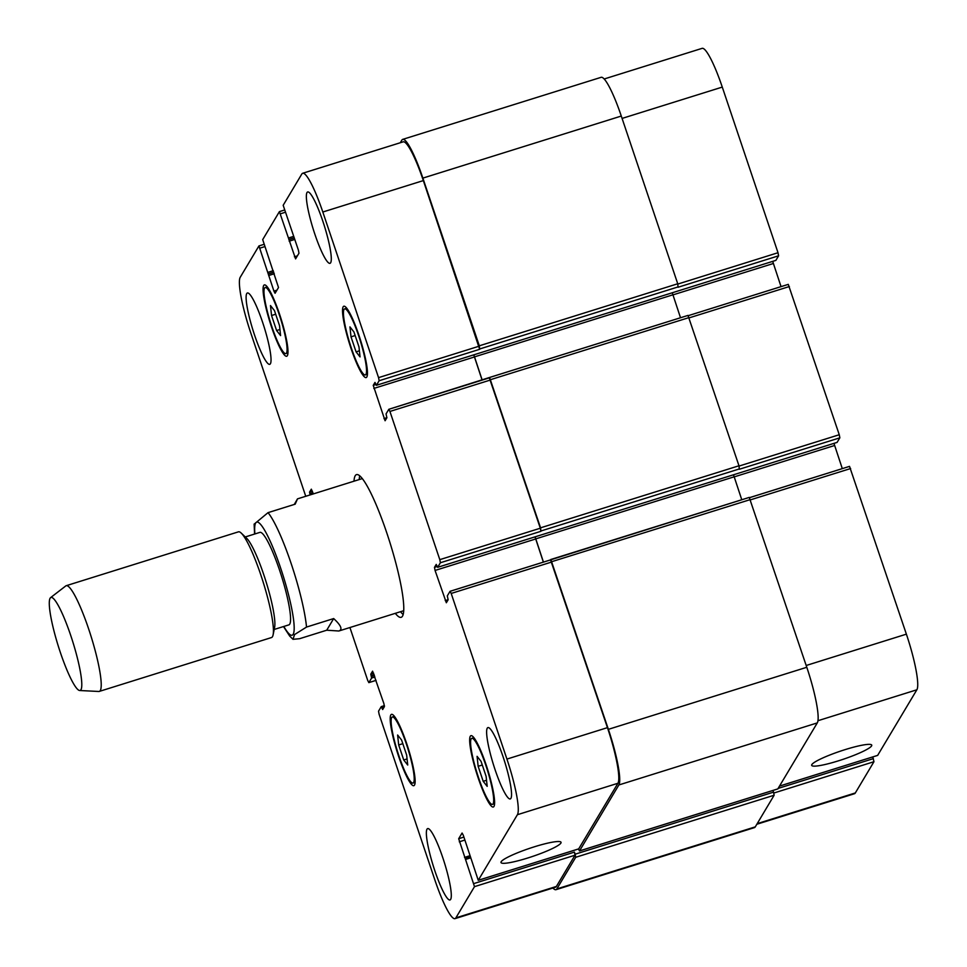 <?xml version="1.0" encoding="UTF-8"?>
<svg xmlns="http://www.w3.org/2000/svg" width="967" height="967" viewBox="0 0 967 967"><rect width="100%" height="100%" fill="white"/><g stroke="black" fill="none" stroke-linecap="round" stroke-linejoin="round"><path stroke-width="1.45" d="M359.76 475.8A74.761 11.604 -107.4 0 0 359.216 479.572M400.531 611.712A74.761 11.604 -107.4 0 0 403.13 614.492M353.995 481.203A74.761 11.604 72.6 0 1 355.203 475.764A74.761 11.604 72.6 0 1 356.521 474.604A74.761 11.604 72.6 0 1 389.906 542.499A74.761 11.604 72.6 0 1 401.148 617.321A74.761 11.604 72.6 0 1 395.31 613.344M845.061 749.643A31.693 4.303 -18.6 0 1 871.751 745.146A31.693 4.303 -18.6 0 1 843.079 759.325A31.693 4.303 -18.6 0 1 811.676 765.356A31.693 4.303 -18.6 0 1 845.061 749.643M534.364 846.802A31.693 4.303 -18.6 0 1 561.053 842.305A31.693 4.303 -18.6 0 1 532.394 856.496A31.693 4.303 -18.6 0 1 500.991 862.516A31.693 4.303 -18.6 0 1 534.364 846.802M326.725 630.218L299.577 638.703L292.989 639.32L294.572 634.545L306.527 627.063L333.675 618.566L326.725 630.218L338.825 631.004C342.838 629.602 341.121 625.456 333.675 618.566M294.282 504.448L297.498 498.863L295.177 504.17L268.028 512.655L254.14 524.174M274.193 629.457L288.867 624.875A48.459 7.518 -107.4 0 0 281.578 576.38A48.459 7.518 -107.4 0 0 259.942 532.37L245.267 536.963M79.645 690.511L98.791 691.478A55.385 8.594 -107.4 0 0 99.287 691.417L271.497 637.555A55.385 8.594 -107.4 0 0 273.105 634.86L274.604 627.414A48.459 7.518 -107.4 0 0 265.913 581.276A48.459 7.518 -107.4 0 0 246.766 538.401L241.291 533.143A55.385 8.594 -107.4 0 0 238.438 531.838L66.215 585.7A55.385 8.594 -107.4 0 0 65.78 585.929L50.598 597.63A48.737 7.567 -107.4 0 0 50.139 598.174A48.737 7.567 -107.4 0 0 58.914 648.071A48.737 7.567 -107.4 0 0 79.645 690.511A48.737 7.567 -107.4 0 0 72.755 641.689A48.737 7.567 -107.4 0 0 50.598 597.63M273.105 634.86A55.385 8.594 -107.4 0 0 263.169 582.134A55.385 8.594 -107.4 0 0 241.291 533.143M99.287 691.417A55.385 8.594 -107.4 0 0 90.946 635.996A55.385 8.594 -107.4 0 0 66.215 585.7M349.921 627.535L367.738 680.478L368.85 682.629L371.618 678.024L370.784 674.156L372.585 671.171L383.851 703.48L384.431 706.575L382.654 709.536L381.252 706.623L378.532 711.192L379.112 714.275L434.848 879.91A49.849 7.736 -107.4 0 0 454.998 918.65A49.849 7.736 -107.4 0 0 455.868 917.876L474.495 886.642L458.684 838.715L462.081 833.034L463.253 835.137L478.254 880.308L517.405 814.71A49.849 7.736 -107.4 0 0 506.926 759.083L451.19 593.448L450.066 591.296L447.298 595.902L448.144 599.77L446.343 602.755L435.065 570.445L434.485 567.351L436.238 564.414L437.652 567.327L440.396 562.746L439.804 559.651L389.931 411.446L388.819 409.295L386.051 413.9L386.885 417.768L385.084 420.754L373.238 385.35L374.991 382.4L376.393 385.313L775.872 260.377L778.592 255.808L778.012 252.725L722.276 87.09A49.849 7.736 -107.4 0 0 702.127 48.35L604.206 78.98M781.046 286.631L772.706 261.38M837.071 442.39L839.852 437.821L839.259 434.727L788.274 284.371L688.274 315.665L788.274 284.371M437.652 567.327L837.132 442.378L437.676 567.303M842.305 468.632L833.965 443.382M877.649 755.384L916.861 689.785A49.849 7.736 -107.4 0 0 906.381 634.159L849.522 466.372L749.534 497.679M756.823 824.259L854.453 793.726A49.849 7.736 -107.4 0 0 855.324 792.952L873.95 761.718L872.802 756.919M486.123 776.404L487.187 786.364L483.198 781.312L478.145 766.299L477.082 756.339L481.07 761.392L486.123 776.404M478.145 766.299L482.291 765.006M483.198 781.312L486.534 780.26M358.987 346.948L360.05 356.908L356.061 351.855L351.009 336.842L349.945 326.882L353.934 331.947L358.987 346.948M351.009 336.842L355.155 335.549M356.061 351.855L359.398 350.816M279.523 325.625L280.587 335.585L276.598 330.533L271.546 315.52L270.482 305.56L274.471 310.612L279.523 325.625M271.546 315.52L275.68 314.227M276.598 330.533L279.934 329.493M406.66 755.082L407.723 765.03L403.735 759.977L398.682 744.965L397.618 735.017L401.607 740.069L406.66 755.082M398.682 744.965L402.816 743.671M403.735 759.977L407.071 758.938M286.474 353.076A34.619 5.367 -107.4 0 0 279.934 316.705A34.619 5.367 -107.4 0 0 265.2 287.537A34.619 5.367 -107.4 0 0 270.409 322.18A34.619 5.367 -107.4 0 0 285.857 353.608A34.619 5.367 -107.4 0 0 286.474 353.076M287.344 355.675A37.387 5.802 72.6 0 1 286.691 356.255A37.387 5.802 72.6 0 1 269.998 322.301A37.387 5.802 72.6 0 1 264.378 284.902A37.387 5.802 72.6 0 1 280.285 316.39A37.387 5.802 72.6 0 1 287.344 355.675M413.61 782.521A34.619 5.367 -107.4 0 0 407.071 746.149A34.619 5.367 -107.4 0 0 392.336 716.994A34.619 5.367 -107.4 0 0 397.546 751.625A34.619 5.367 -107.4 0 0 413.006 783.065A34.619 5.367 -107.4 0 0 413.61 782.521M414.48 785.131A37.387 5.802 72.6 0 1 413.828 785.7A37.387 5.802 72.6 0 1 397.135 751.758A37.387 5.802 72.6 0 1 391.514 714.347A37.387 5.802 72.6 0 1 407.421 745.835A37.387 5.802 72.6 0 1 414.48 785.131M493.073 803.855A34.619 5.367 -107.4 0 0 486.534 767.472A34.619 5.367 -107.4 0 0 471.811 738.317A34.619 5.367 -107.4 0 0 477.009 772.947A34.619 5.367 -107.4 0 0 492.469 804.387A34.619 5.367 -107.4 0 0 493.073 803.855M493.956 806.454A37.387 5.802 72.6 0 1 493.291 807.022A37.387 5.802 72.6 0 1 476.598 773.08A37.387 5.802 72.6 0 1 470.977 735.669A37.387 5.802 72.6 0 1 486.897 767.157A37.387 5.802 72.6 0 1 493.956 806.454M365.937 374.398A34.619 5.367 -107.4 0 0 359.398 338.027A34.619 5.367 -107.4 0 0 344.663 308.86A34.619 5.367 -107.4 0 0 349.873 343.503A34.619 5.367 -107.4 0 0 365.333 374.93A34.619 5.367 -107.4 0 0 365.937 374.398M366.807 376.997A37.387 5.802 72.6 0 1 366.155 377.577A37.387 5.802 72.6 0 1 349.462 343.636A37.387 5.802 72.6 0 1 343.841 306.225A37.387 5.802 72.6 0 1 359.748 337.713A37.387 5.802 72.6 0 1 366.807 376.997M775.872 260.377L376.417 385.289L379.137 380.732L378.556 377.638L322.821 212.015A49.849 7.736 -107.4 0 0 302.671 173.274A49.849 7.736 -107.4 0 0 301.801 174.048L283.174 205.282L298.392 250.115L298.972 253.209L295.588 258.89L279.415 211.616L262.698 239.611L278.508 287.525L275.063 293.267L273.939 291.115L258.938 245.932L240.263 277.215A49.849 7.736 -107.4 0 0 250.743 332.841L305.753 496.289M310.214 494.886L309.525 492.155L311.326 489.169L313.32 493.919M330.641 262.746A37.387 5.802 72.6 0 1 329.989 263.326A37.387 5.802 72.6 0 1 313.296 229.372A37.387 5.802 72.6 0 1 307.675 191.962A37.387 5.802 72.6 0 1 323.582 223.462A37.387 5.802 72.6 0 1 330.641 262.746M270.385 363.761A37.387 5.802 72.6 0 1 269.733 364.341A37.387 5.802 72.6 0 1 253.04 330.388A37.387 5.802 72.6 0 1 247.419 292.977A37.387 5.802 72.6 0 1 263.326 324.477A37.387 5.802 72.6 0 1 270.385 363.761M450.646 899.383A37.387 5.802 72.6 0 1 449.993 899.963A37.387 5.802 72.6 0 1 433.301 866.009A37.387 5.802 72.6 0 1 427.68 828.598A37.387 5.802 72.6 0 1 443.587 860.098A37.387 5.802 72.6 0 1 450.646 899.383M510.902 798.367A37.387 5.802 72.6 0 1 510.25 798.935A37.387 5.802 72.6 0 1 493.557 764.994A37.387 5.802 72.6 0 1 487.936 727.583A37.387 5.802 72.6 0 1 503.843 759.083A37.387 5.802 72.6 0 1 510.902 798.367M575.135 854.199L575.716 857.294L556.847 888.915A49.849 7.736 72.6 0 1 555.977 889.688L754.393 827.631A49.849 7.736 -107.4 0 0 755.275 826.87L774.132 795.237L773.552 792.142L575.135 854.199L574.434 852.12L575.014 855.215L556.388 886.449A49.849 7.736 72.6 0 1 555.505 887.21L454.998 918.65M777.831 788.891L817.284 722.905A49.849 7.736 -107.4 0 0 806.792 667.278L749.244 497.413L550.549 559.869L607.445 727.643A49.849 7.736 72.6 0 1 617.925 783.27L578.701 848.869M535.029 536.866L543.369 562.117M388.879 409.295L489.326 377.855L540.323 528.212L540.904 531.306L440.396 562.746M473.77 354.865L482.11 380.116M302.671 173.274L403.191 141.835A49.849 7.736 72.6 0 1 423.341 180.587L479.656 349.305L379.137 380.732M555.977 889.688A49.849 7.736 72.6 0 1 552.919 888.02M400.302 142.741L401.849 140.13A49.849 7.736 72.6 0 1 402.731 139.369A49.849 7.736 72.6 0 1 422.869 178.109L479.306 345.811L479.656 349.305M473.842 354.841L482.195 380.091M388.819 409.295L489.568 377.468L540.565 527.825L540.904 531.306M535.102 536.842L543.442 562.093M550.815 559.47L608.376 729.336A49.849 7.736 72.6 0 1 618.856 784.962L579.523 850.912L578.411 848.99M839.852 437.821L739.332 469.249L738.981 465.768L687.984 315.411L489.628 377.468M680.514 317.744L672.27 292.783M778.592 255.808L678.085 287.247L677.734 283.766L621.285 116.052A49.849 7.736 -107.4 0 0 601.148 77.312L402.731 139.369M773.552 792.142L772.984 790.438M749.244 497.413L550.876 559.482M741.774 499.758L733.518 474.797M283.815 626.447A59.253 9.199 -107.4 0 0 287.912 632.575A59.253 9.199 -107.4 0 0 285.06 582.074A59.253 9.199 -107.4 0 0 255.675 522.978A59.253 9.199 -107.4 0 0 254.889 533.953M306.527 627.063A69.225 10.746 -107.4 0 0 291.115 563.423A69.225 10.746 -107.4 0 0 268.028 512.655M376.066 680.345L368.898 682.593M556.388 886.449L455.868 917.876M575.014 855.215L474.495 886.642M574.434 852.12L473.915 883.548M463.906 837.084L458.684 838.715M464.897 840.045L459.277 841.81M578.822 848.833L478.302 880.272M617.925 783.27L517.405 814.71M607.445 727.643L506.926 759.083M551.698 562.02L451.19 593.448M550.537 559.905L450.126 591.308M448.168 599.685L445.219 600.604M535.585 539.006L435.065 570.445M437.181 566.505L434.485 567.351M540.323 528.212L439.804 559.651M490.45 380.007L389.931 411.446M386.909 417.684L383.972 418.602M474.338 357.004L373.818 388.432M375.933 384.503L373.238 385.35M479.076 346.21L378.556 377.638M423.341 180.587L322.821 212.015M297.401 255.856L294.415 256.787M285.084 212.341L280.539 213.767M284.334 210.105L279.475 211.616M276.925 290.173L273.939 291.115M264.607 246.67L260.063 248.096M258.938 245.932L263.846 244.397L258.999 245.944M757.185 823.642L855.324 792.952M773.83 793.037L873.95 761.718M778.217 788.383L873.37 758.636M779.632 786.038L877.758 755.348M817.949 720.717L916.861 689.785M806.2 665.489L906.381 634.159M750.452 499.854L850.646 468.524M734.086 476.924L834.521 445.521M739.078 466.058L839.259 434.727M689.205 317.853L789.386 286.522M672.839 294.923L773.274 263.52M677.831 284.056L778.012 252.725M622.083 118.421L722.276 87.09M469.611 855.819L464.523 857.415M469.95 856.835L465.248 858.297L469.95 856.822M470.337 857.947L465.78 859.373M774.132 795.237L575.716 857.294M755.275 826.87L556.847 888.915M384.419 705.644L381.3 706.611L384.407 705.62M384.213 706.937L381.832 707.687M383.585 708.001L382.098 708.46M373.673 673.25L370.784 674.156M374.169 674.736L371.074 675.703M374.434 675.51L371.328 676.477M374.93 676.997L371.618 678.024M312.426 491.248L309.525 492.155M312.921 492.723L309.815 493.702M313.187 493.508L310.081 494.475M273.286 270.675L268.197 272.271M273.782 272.162L268.488 273.818M273.818 272.271L268.403 273.963M274.326 273.746L268.693 275.51M293.763 236.347L288.674 237.942M294.258 237.834L288.964 239.49M294.294 237.942L288.879 239.635M294.802 239.417L289.169 241.182M621.285 116.052L422.869 178.109M677.734 283.766L479.306 345.811M678.314 286.848L479.886 348.906M672.814 294.85L474.386 356.908M689.108 317.563L490.68 379.62M738.981 465.768L540.565 527.825M739.562 468.862L541.145 530.919M734.062 476.852L535.645 538.909M750.356 499.576L551.939 561.622M806.792 667.278L608.376 729.336M817.284 722.905L618.856 784.962M777.939 788.867L579.523 850.912M283.5 626.556L289.665 636.032L293.001 639.32M254.14 524.054L254.575 534.05M362.359 478.58L297.498 498.863M403.674 610.721L338.825 631.004M285.857 353.608L287.948 352.955M265.2 287.537L267.291 286.885M413.006 783.065L415.097 782.4M392.336 716.994L394.427 716.329M492.469 804.387L494.56 803.734M471.811 738.317L473.903 737.664M365.333 374.93L367.424 374.277M344.663 308.86L346.754 308.207M368.85 682.629L376.078 680.369M478.254 880.308L578.774 848.881M450.066 591.296L550.586 559.869M279.415 211.616L284.322 210.081M779.607 786.074L877.71 755.384M749.522 497.654L849.522 466.372M687.984 315.411L489.568 377.468M777.891 788.903L579.475 850.96"/></g></svg>
